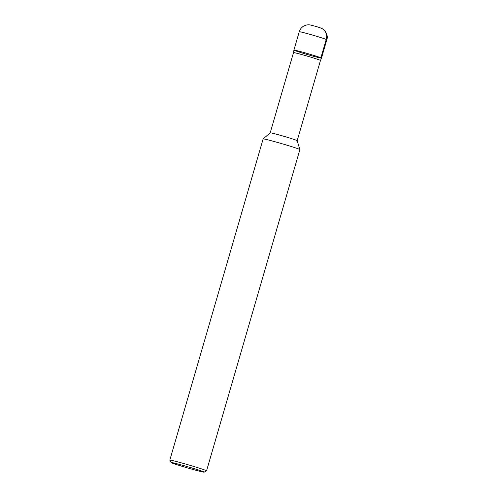 <?xml version="1.0" encoding="UTF-8"?>
<svg xmlns="http://www.w3.org/2000/svg" width="497" height="497" viewBox="0 0 497 497"><rect width="100%" height="100%" fill="white"/><g stroke="black" fill="none" stroke-linecap="round" stroke-linejoin="round"><path stroke-width="0.75" d="M171.111 462.545A17.221 0.603 16.2 0 1 187.81 466.751A17.221 0.603 16.2 0 1 204.174 472.15A17.221 0.603 16.2 0 1 189.686 468.541A17.221 0.603 16.2 0 1 171.807 462.912A17.221 0.603 16.2 0 1 171.111 462.545L169.812 460.179A19.134 0.671 16.2 0 1 169.806 460.154L263.124 138.936A19.134 0.671 16.2 0 1 263.137 138.924L270.206 132.829A14.04 0.491 16.2 0 1 270.206 132.829L293.503 52.626A14.04 0.491 16.2 0 1 307.127 56.074A14.04 0.491 16.2 0 1 320.478 60.46A14.04 0.491 16.2 0 1 320.478 60.466L321.478 58.118A14.351 0.503 16.2 0 1 309.631 55.192A14.351 0.503 16.2 0 1 294.497 50.433A14.351 0.503 16.2 0 1 293.913 50.11A14.351 0.503 16.2 0 1 307.836 53.633A14.351 0.503 16.2 0 1 321.478 58.118L326.815 39.754A14.351 0.503 16.2 0 0 313.172 35.268A14.351 0.503 16.2 0 0 299.25 31.746C300.287 28.491 302.449 26.322 305.742 25.229C309.109 24.39 309.836 24.819 315.868 26.434C321.286 27.994 324.292 29.466 324.901 30.857C327.175 34.094 327.809 37.064 326.815 39.754M270.206 132.829A14.04 0.491 16.2 0 1 283.824 136.284A14.04 0.491 16.2 0 1 297.175 140.663A14.04 0.491 16.2 0 1 297.175 140.67L320.478 60.46M263.137 138.924A19.134 0.671 16.2 0 1 281.687 143.633A19.134 0.671 16.2 0 1 299.877 149.597A19.134 0.671 16.2 0 1 299.877 149.616L206.559 470.833A19.134 0.671 16.2 0 1 206.541 470.852L204.168 472.15M169.806 460.154A19.134 0.671 16.2 0 1 188.369 464.85A19.134 0.671 16.2 0 1 206.559 470.833M293.503 52.626L293.913 50.11A14.351 0.503 16.2 0 1 307.836 53.633A14.351 0.503 16.2 0 1 321.478 58.118M320.9 57.795L326.237 39.431A9.573 9.132 -67.4 0 0 320.099 27.789M299.877 149.597L297.175 140.663M293.913 50.11L299.25 31.746"/></g></svg>
